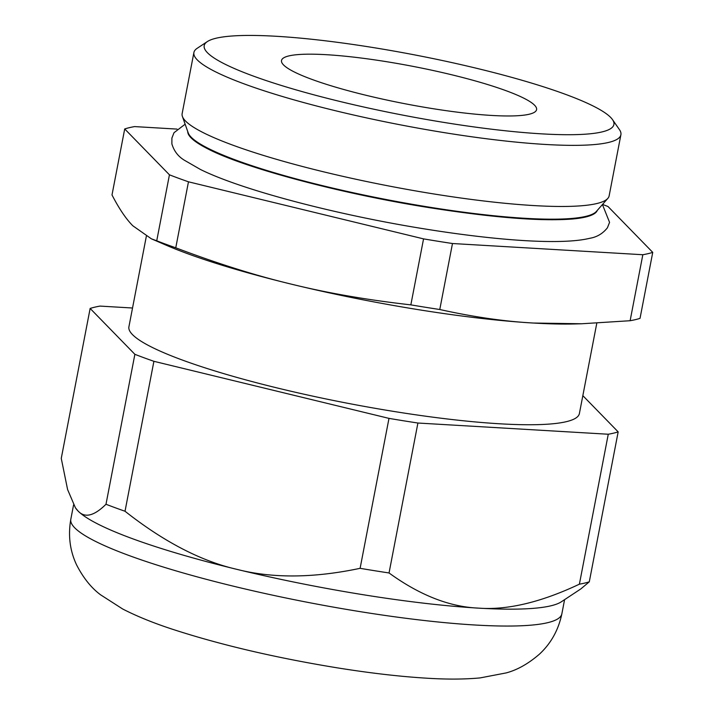 <?xml version="1.0" encoding="UTF-8"?>
<svg xmlns="http://www.w3.org/2000/svg" width="714" height="714" viewBox="0 0 714 714"><rect width="100%" height="100%" fill="white"/><g stroke="black" fill="none" stroke-linecap="round" stroke-linejoin="round"><path stroke-width="1.07" d="M90.142 308.448L61.261 458.388L67.598 489.563L75.416 507.788L77.942 510.885C84.654 518.319 94.007 516.106 105.993 504.254A280.477 41.251 10.9 0 0 125.021 511.251C163.756 541.765 201.036 561.124 236.878 569.353C272.534 578.483 313.616 578.144 360.106 568.326L388.987 418.377L153.903 361.311A280.477 41.251 -169.1 0 1 134.875 354.314L90.142 308.448A280.477 41.251 -169.1 0 1 100.04 306.092L132.527 308.011M125.021 511.251L153.903 361.311M360.106 568.326A280.477 41.251 10.9 0 0 374.645 570.718A280.477 41.251 10.9 0 0 389.041 572.967C419.662 595.164 449.49 606.882 478.523 608.132C507.377 610.291 541.007 602.304 579.393 584.177L608.266 434.237L417.913 423.027A280.477 41.251 -169.1 0 1 403.517 420.778A280.477 41.251 -169.1 0 1 388.987 418.377M602.536 204.427A280.477 41.251 -169.1 0 1 608.007 206.516L652.739 252.372A280.477 41.251 -169.1 0 1 642.832 254.728L630.123 320.72L581.723 323.763L533.42 323.04C504.459 321.461 473.239 316.945 439.77 309.51A280.477 41.251 -169.1 0 1 425.374 307.261A280.477 41.251 -169.1 0 1 410.845 304.869C367.192 299.925 327.503 293.052 291.776 284.252C256.005 275.702 217.333 263.546 175.76 247.803A280.477 41.251 -169.1 0 1 156.732 240.797L151.377 238.815L132.84 225.794C126.012 218.939 119.068 208.658 112 194.94L124.709 128.948A280.477 41.251 -169.1 0 1 134.607 126.592L177.018 129.091M642.832 254.728L452.48 243.519L439.77 309.51M652.739 252.372L640.03 318.364A280.477 41.251 -169.1 0 1 630.123 320.72M452.48 243.519A280.477 41.251 -169.1 0 1 438.084 241.27A280.477 41.251 -169.1 0 1 423.554 238.878L188.469 181.811A280.477 41.251 -169.1 0 1 169.441 174.814L156.732 240.797M169.441 174.814L124.709 128.948M188.469 181.811L175.76 247.803M423.554 238.878L410.845 304.869M612.487 119.604L619.431 129.609A217.422 31.978 -169.1 0 1 620.903 134.741L609.14 195.841A217.422 31.978 -169.1 0 1 607.828 198.394A217.422 31.978 -169.1 0 1 433.907 193.967A217.422 31.978 -169.1 0 1 182.409 116.462A217.422 31.978 -169.1 0 1 182.141 113.615L193.905 52.515A217.422 31.978 -169.1 0 1 197.18 48.302L207.346 41.582A208.613 30.684 -169.1 0 1 372.333 47.427A208.613 30.684 -169.1 0 1 612.487 119.604A208.613 30.684 -169.1 0 1 445.768 122.719A208.613 30.684 -169.1 0 1 207.346 41.582M620.903 134.741A217.422 31.978 -169.1 0 1 445.67 132.858A217.422 31.978 -169.1 0 1 193.905 52.515M607.828 198.394L596.386 211.433A208.613 30.684 -169.1 0 1 429.507 207.185A208.613 30.684 -169.1 0 1 188.193 132.831L182.409 116.462M597.297 210.398A208.613 30.684 -169.1 0 1 572.325 219.019C541.034 221.447 493.508 217.69 429.766 207.729C341.006 193.797 243.742 167.719 207.712 148.807A208.613 30.684 -169.1 0 1 187.728 131.528M581.723 323.763L574.868 323.951A250.034 36.78 -169.1 0 1 533.42 323.04A250.034 36.78 -169.1 0 1 418.493 309.689A250.034 36.78 -169.1 0 1 291.776 284.252A250.034 36.78 -169.1 0 1 166.389 245.286L151.377 238.815M579.393 584.177A280.477 41.251 10.9 0 0 589.291 581.821L580.848 588.907L561.347 601.795A250.034 36.78 -169.1 0 1 478.523 608.132A250.034 36.78 -169.1 0 1 363.596 594.789A250.034 36.78 -169.1 0 1 236.878 569.353A250.034 36.78 -169.1 0 1 77.942 510.885A250.034 36.78 -169.1 0 1 75.755 508.288L75.416 507.788M389.041 572.967L417.913 423.027M589.291 581.821L618.172 431.881A280.477 41.251 -169.1 0 1 608.266 434.237M582.838 395.654L618.172 431.881M105.993 504.254L134.875 354.314M596.797 323.183L579.393 413.54A229.381 33.736 -169.1 0 1 394.53 411.559A229.381 33.736 -169.1 0 1 128.913 326.789L146.334 236.316M431.916 108.51A129.886 19.108 -169.1 0 1 281.486 60.708A129.886 19.108 -169.1 0 1 386.194 61.636A129.886 19.108 -169.1 0 1 536.544 109.831A129.886 19.108 -169.1 0 1 431.916 108.51M70.811 519.274C67.973 535.527 69.91 550.771 76.639 564.997C83.359 578.001 91.321 587.925 100.522 594.771L122.692 609.006C136.829 616.271 153.483 623.036 172.636 629.302C220.662 644.92 275.47 657.755 337.07 667.813C370.789 673.222 401.277 676.72 428.534 678.3C447.705 679.46 464.903 679.326 480.138 677.907L506.128 672.927C517.231 670 528.324 663.752 539.409 654.185C550.967 643.466 558.455 630.016 561.856 613.835A250.034 36.78 -169.1 0 1 360.338 611.675A250.034 36.78 -169.1 0 1 70.811 519.274L73.587 504.843M185.14 124.191L174.011 132.706L171.895 138.07L171.878 143.88C173.975 151.002 178.143 156.455 184.382 160.231L200.348 169.423C241.6 189.96 337.294 215.066 426.32 229.194C499.8 240.921 562.427 245.018 589.684 238.306C596.904 237.119 602.821 233.612 607.418 227.775L609.569 222.349L602.429 204.552M561.856 613.835L564.587 599.653"/></g></svg>
